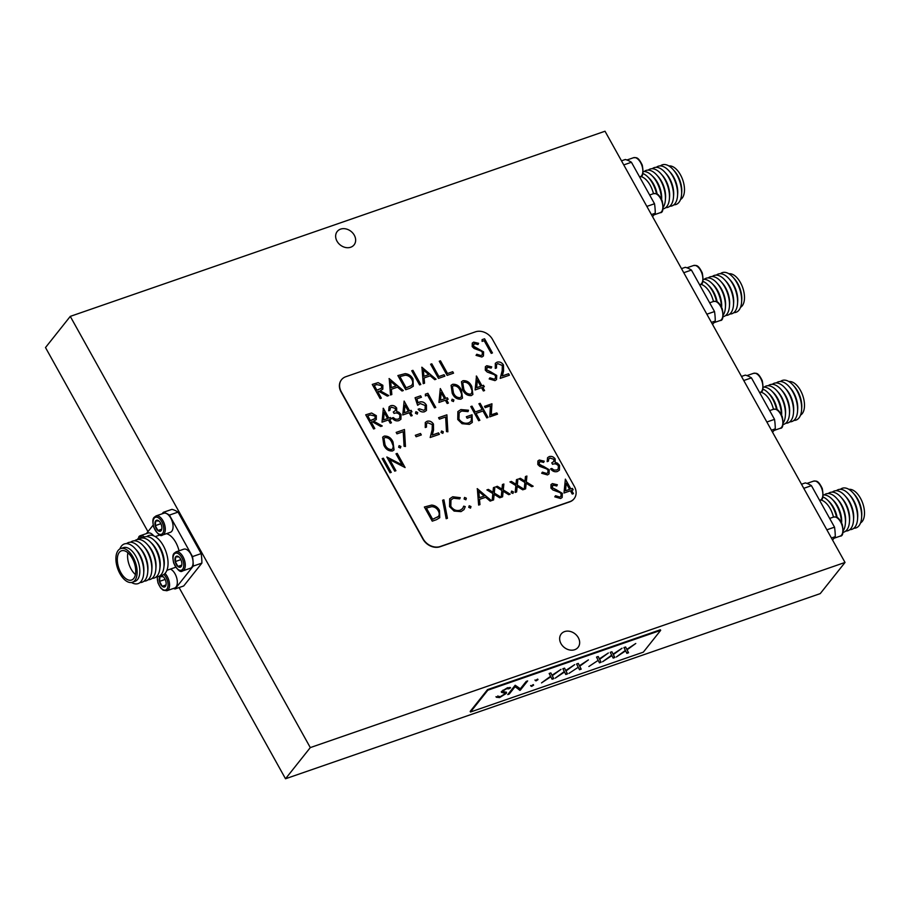 <?xml version="1.0" encoding="UTF-8"?>
<svg xmlns="http://www.w3.org/2000/svg" width="910" height="910" viewBox="0 0 910 910"><rect width="100%" height="100%" fill="white"/><g stroke="black" fill="none" stroke-linecap="round" stroke-linejoin="round"><path stroke-width="1.36" d="M845.026 562.448L310.299 747.599L285.512 778.767L820.24 593.616L845.026 562.448L605.014 131.233L70.275 316.384L310.299 747.599M487.521 689.621L470.174 711.438L470.493 712.007L643.324 652.163L660.671 630.346L660.364 629.777L487.521 689.621L487.84 690.189L470.493 712.007M127.878 552.734A15.47 8.156 -109.1 0 0 135.431 574.551M133.77 578.43A15.47 8.156 70.9 0 1 131.586 580.034A15.47 8.156 70.9 0 1 118.823 568.09A15.47 8.156 70.9 0 1 121.462 550.8A15.47 8.156 70.9 0 1 133.315 560.435A15.47 8.156 70.9 0 1 133.77 578.43M118.175 550.425A17.825 9.396 70.9 0 1 120.689 548.582A17.825 9.396 70.9 0 1 135.397 562.346A17.825 9.396 70.9 0 1 132.359 582.264A17.825 9.396 70.9 0 1 118.698 571.161A17.825 9.396 70.9 0 1 118.175 550.425M860.541 522.909A17.825 9.396 -109.1 0 0 862.225 521.441A17.825 9.396 -109.1 0 0 862.043 501.49A17.825 9.396 -109.1 0 0 848.928 489.387M800.538 415.108A17.825 9.396 -109.1 0 0 802.222 413.64A17.825 9.396 -109.1 0 0 802.04 393.677A17.825 9.396 -109.1 0 0 788.924 381.574M740.535 307.307A17.825 9.396 -109.1 0 0 742.219 305.828A17.825 9.396 -109.1 0 0 742.037 285.876A17.825 9.396 -109.1 0 0 728.921 273.774M680.532 199.495A17.825 9.396 -109.1 0 0 682.216 198.027A17.825 9.396 -109.1 0 0 682.034 178.076A17.825 9.396 -109.1 0 0 668.918 165.973M120.689 548.582L123.396 547.638A17.825 9.396 70.9 0 1 135.795 556.226A17.825 9.396 70.9 0 1 135.055 581.331L132.359 582.264M853.864 528.232A20.987 11.056 -109.1 0 0 858.983 525.741A20.987 11.056 -109.1 0 0 861.599 517.745L861.747 515.583A17.825 9.396 -109.1 0 0 857.743 499.124A17.825 9.396 -109.1 0 0 854.41 494.392L852.954 492.788A20.987 11.056 -109.1 0 0 840.396 489.33M793.861 420.431A20.987 11.056 -109.1 0 0 798.98 417.929A20.987 11.056 -109.1 0 0 801.596 409.944L801.744 407.782A17.825 9.396 -109.1 0 0 797.74 391.311A17.825 9.396 -109.1 0 0 794.407 386.591L792.951 384.987A20.987 11.056 -109.1 0 0 780.393 381.517M733.858 312.63A20.987 11.056 -109.1 0 0 738.977 310.128A20.987 11.056 -109.1 0 0 741.593 302.131L741.741 299.982A17.825 9.396 -109.1 0 0 737.737 283.51A17.825 9.396 -109.1 0 0 734.404 278.779L732.948 277.186A20.987 11.056 -109.1 0 0 720.39 273.717M673.855 204.818A20.987 11.056 -109.1 0 0 678.974 202.327A20.987 11.056 -109.1 0 0 681.59 194.331L681.738 192.169A17.825 9.396 -109.1 0 0 677.734 175.71A17.825 9.396 -109.1 0 0 674.401 170.978L672.945 169.374A20.987 11.056 -109.1 0 0 660.387 165.916M119.858 548.957A20.987 11.056 70.9 0 1 121.417 546.125A20.987 11.056 70.9 0 1 135.055 548.491A20.987 11.056 70.9 0 1 143.689 573.448A20.987 11.056 70.9 0 1 131.472 582.48M861.599 517.745A20.987 11.056 -109.1 0 0 852.954 492.788M801.596 409.944A20.987 11.056 -109.1 0 0 796.887 390.549A20.987 11.056 -109.1 0 0 792.951 384.987M741.593 302.131A20.987 11.056 -109.1 0 0 736.884 282.748A20.987 11.056 -109.1 0 0 732.948 277.186M681.59 194.331A20.987 11.056 -109.1 0 0 672.945 169.374M135.055 548.491L136.5 550.095A17.825 9.396 70.9 0 1 139.844 554.827A17.825 9.396 70.9 0 1 143.837 571.287L143.689 573.448M849.815 529.631A20.987 11.056 -109.1 0 0 857.55 519.144L857.698 516.994A17.825 9.396 -109.1 0 0 853.694 500.523A17.825 9.396 -109.1 0 0 850.361 495.791L848.905 494.198A20.987 11.056 -109.1 0 0 836.347 490.729M789.812 421.83A20.987 11.056 -109.1 0 0 797.547 411.343L797.695 409.182A17.825 9.396 -109.1 0 0 793.691 392.722A17.825 9.396 -109.1 0 0 790.358 387.99L788.902 386.386A20.987 11.056 -109.1 0 0 776.344 382.928M729.809 314.03A20.987 11.056 -109.1 0 0 737.544 303.542L737.691 301.381A17.825 9.396 -109.1 0 0 733.688 284.91A17.825 9.396 -109.1 0 0 730.355 280.189L728.899 278.585A20.987 11.056 -109.1 0 0 716.341 275.116M669.806 206.229A20.987 11.056 -109.1 0 0 677.54 195.73L677.688 193.58A17.825 9.396 -109.1 0 0 673.684 177.109A17.825 9.396 -109.1 0 0 670.351 172.377L668.895 170.784A20.987 11.056 -109.1 0 0 656.337 167.315M126.535 543.634A20.987 11.056 70.9 0 1 139.105 547.092A20.987 11.056 70.9 0 1 147.738 572.049A20.987 11.056 70.9 0 1 140.015 582.536M857.55 519.144A20.987 11.056 -109.1 0 0 848.905 494.198M797.547 411.343A20.987 11.056 -109.1 0 0 792.826 391.948A20.987 11.056 -109.1 0 0 788.902 386.386M737.544 303.542A20.987 11.056 -109.1 0 0 732.823 284.147A20.987 11.056 -109.1 0 0 728.899 278.585M677.54 195.73A20.987 11.056 -109.1 0 0 668.895 170.784M139.105 547.092L140.549 548.696A17.825 9.396 70.9 0 1 143.894 553.416A17.825 9.396 70.9 0 1 147.898 569.887L147.738 572.049M845.765 531.042A20.987 11.056 -109.1 0 0 853.5 520.554L853.648 518.393A17.825 9.396 -109.1 0 0 849.644 501.922A17.825 9.396 -109.1 0 0 846.311 497.201L844.855 495.597A20.987 11.056 -109.1 0 0 832.286 492.128M785.762 423.23A20.987 11.056 -109.1 0 0 793.497 412.742L793.645 410.592A17.825 9.396 -109.1 0 0 789.641 394.121A17.825 9.396 -109.1 0 0 786.308 389.389L784.852 387.796A20.987 11.056 -109.1 0 0 772.283 384.327M725.759 315.429A20.987 11.056 -109.1 0 0 733.494 304.941L733.642 302.78A17.825 9.396 -109.1 0 0 729.638 286.32A17.825 9.396 -109.1 0 0 726.305 281.588L724.849 279.984A20.987 11.056 -109.1 0 0 712.28 276.526M665.756 207.628A20.987 11.056 -109.1 0 0 673.48 197.14L673.639 194.979A17.825 9.396 -109.1 0 0 669.635 178.508A17.825 9.396 -109.1 0 0 666.302 173.787L664.846 172.183A20.987 11.056 -109.1 0 0 652.277 168.714M130.585 542.223A20.987 11.056 70.9 0 1 143.154 545.693A20.987 11.056 70.9 0 1 151.788 570.638A20.987 11.056 70.9 0 1 144.064 581.137M853.5 520.554A20.987 11.056 -109.1 0 0 844.855 495.597M793.497 412.742A20.987 11.056 -109.1 0 0 788.777 393.359A20.987 11.056 -109.1 0 0 784.852 387.796M733.494 304.941A20.987 11.056 -109.1 0 0 728.773 285.547A20.987 11.056 -109.1 0 0 724.849 279.984M673.48 197.14A20.987 11.056 -109.1 0 0 664.846 172.183M143.154 545.693L144.61 547.285A17.825 9.396 70.9 0 1 147.943 552.017A17.825 9.396 70.9 0 1 151.947 568.488L151.788 570.638M843.058 532.339A20.987 11.056 -109.1 0 0 849.439 521.953L849.599 519.792A17.825 9.396 -109.1 0 0 845.595 503.332A17.825 9.396 -109.1 0 0 842.262 498.6L840.806 496.997A20.987 11.056 -109.1 0 0 828.236 493.538M783.055 424.526A20.987 11.056 -109.1 0 0 789.436 414.152L789.596 411.991A17.825 9.396 -109.1 0 0 785.592 395.52A17.825 9.396 -109.1 0 0 782.259 390.799L780.803 389.196A20.987 11.056 -109.1 0 0 768.233 385.726M723.052 316.726A20.987 11.056 -109.1 0 0 729.433 306.34L729.592 304.19A17.825 9.396 -109.1 0 0 725.588 287.719A17.825 9.396 -109.1 0 0 722.256 282.987L720.8 281.395A20.987 11.056 -109.1 0 0 708.23 277.925M663.049 208.925A20.987 11.056 -109.1 0 0 669.43 198.539L669.589 196.378A17.825 9.396 -109.1 0 0 665.585 179.918A17.825 9.396 -109.1 0 0 662.241 175.186L660.796 173.582A20.987 11.056 -109.1 0 0 648.227 170.124M134.646 540.824A20.987 11.056 70.9 0 1 147.204 544.282A20.987 11.056 70.9 0 1 155.849 569.239A20.987 11.056 70.9 0 1 153.233 577.236A20.987 11.056 70.9 0 1 148.114 579.727M849.439 521.953A20.987 11.056 -109.1 0 0 840.806 496.997M789.436 414.152A20.987 11.056 -109.1 0 0 784.727 394.758A20.987 11.056 -109.1 0 0 780.803 389.196M729.433 306.34A20.987 11.056 -109.1 0 0 724.724 286.957A20.987 11.056 -109.1 0 0 720.8 281.395M669.43 198.539A20.987 11.056 -109.1 0 0 660.796 173.582M147.204 544.282L148.66 545.886A17.825 9.396 70.9 0 1 155.997 567.078L155.849 569.239M843.286 530.632A20.987 11.056 -109.1 0 0 845.39 523.352L845.549 521.202A17.825 9.396 -109.1 0 0 838.201 499.999L836.756 498.396A20.987 11.056 -109.1 0 0 824.187 494.938M783.283 422.832A20.987 11.056 -109.1 0 0 785.387 415.551L785.546 413.39A17.825 9.396 -109.1 0 0 778.198 392.199L776.753 390.595A20.987 11.056 -109.1 0 0 764.184 387.137M723.279 315.031A20.987 11.056 -109.1 0 0 725.384 307.751L725.543 305.589A17.825 9.396 -109.1 0 0 718.195 284.398L716.75 282.794A20.987 11.056 -109.1 0 0 704.181 279.325M663.276 207.218A20.987 11.056 -109.1 0 0 665.381 199.938L665.54 197.788A17.825 9.396 -109.1 0 0 658.192 176.585L656.747 174.982A20.987 11.056 -109.1 0 0 644.178 171.524M138.695 539.425A20.987 11.056 70.9 0 1 150.184 541.78A20.987 11.056 70.9 0 1 159.739 569.376A20.987 11.056 70.9 0 1 152.163 578.328M845.39 523.352A20.987 11.056 -109.1 0 0 836.756 498.396M785.387 415.551A20.987 11.056 -109.1 0 0 776.753 390.595M725.384 307.751A20.987 11.056 -109.1 0 0 716.75 282.794M665.381 199.938A20.987 11.056 -109.1 0 0 656.747 174.982M150.184 541.78L151.822 543.361A18.064 9.521 70.9 0 1 160.046 567.112L159.739 569.376M841.625 522.886A18.064 9.521 -109.1 0 0 833.276 500.272L831.626 498.691A20.987 11.056 -109.1 0 0 823.266 494.983M781.622 415.074A18.064 9.521 -109.1 0 0 773.272 392.472L771.623 390.89A20.987 11.056 -109.1 0 0 763.262 387.171M721.619 307.273A18.064 9.521 -109.1 0 0 713.269 284.671L711.62 283.09A20.987 11.056 -109.1 0 0 703.259 279.37M661.615 199.472A18.064 9.521 -109.1 0 0 653.266 176.858L651.617 175.277A20.987 11.056 -109.1 0 0 643.256 171.569M166.03 584.925L162.219 586.245L165.415 586.359M163.197 576.735L160.001 576.621L159.512 581.376L165.142 579.431M159.512 581.376L162.219 586.245M181.761 565.133L177.95 566.452L181.158 566.566M178.94 556.943L175.732 556.829L175.243 561.584L180.885 559.639M175.243 561.584L177.95 566.452M161.764 529.199L157.953 530.519L161.15 530.632M158.931 521.009L155.735 520.895L155.246 525.65L160.877 523.705M155.246 525.65L157.953 530.519M142.745 538.015A20.987 11.056 70.9 0 1 154.234 540.369A20.987 11.056 70.9 0 1 163.789 567.965A20.987 11.056 70.9 0 1 161.332 574.426A20.987 11.056 70.9 0 1 156.213 576.929M841.397 522.42A20.987 11.056 -109.1 0 0 831.626 498.691M781.394 414.619A20.987 11.056 -109.1 0 0 771.623 390.89M721.391 306.818A20.987 11.056 -109.1 0 0 711.62 283.09M661.388 199.006A20.987 11.056 -109.1 0 0 651.617 175.277M164.824 578.805A5.813 3.071 70.9 0 1 165.973 585.187A5.813 3.071 70.9 0 1 161.855 585.972A5.813 3.071 70.9 0 1 159.261 578.498A5.813 3.071 70.9 0 1 162.992 576.565A5.813 3.071 70.9 0 1 164.824 578.805M180.567 559.013A5.813 3.071 70.9 0 1 181.704 565.394A5.813 3.071 70.9 0 1 177.587 566.179A5.813 3.071 70.9 0 1 175.004 558.717A5.813 3.071 70.9 0 1 178.724 556.772A5.813 3.071 70.9 0 1 180.567 559.013M160.558 523.079A5.813 3.071 70.9 0 1 161.707 529.461A5.813 3.071 70.9 0 1 157.589 530.246A5.813 3.071 70.9 0 1 154.996 522.772A5.813 3.071 70.9 0 1 158.727 520.838A5.813 3.071 70.9 0 1 160.558 523.079M154.234 540.369L155.872 541.95A18.064 9.521 70.9 0 1 164.107 565.713L163.789 567.965M837.154 517.551A18.064 9.521 -109.1 0 0 829.226 501.683L827.577 500.102A20.987 11.056 -109.1 0 0 822.913 496.94M777.151 409.75A18.064 9.521 -109.1 0 0 769.223 393.871L767.574 392.29A20.987 11.056 -109.1 0 0 762.91 389.139M717.148 301.949A18.064 9.521 -109.1 0 0 709.22 286.07L707.57 284.489A20.987 11.056 -109.1 0 0 702.907 281.338M657.145 194.137A18.064 9.521 -109.1 0 0 649.217 178.269L647.567 176.688A20.987 11.056 -109.1 0 0 642.904 173.526M146.794 536.616A20.987 11.056 70.9 0 1 163.902 546.796A20.987 11.056 70.9 0 1 165.381 573.027A20.987 11.056 70.9 0 1 160.262 575.518M836.54 517.244A20.987 11.056 -109.1 0 0 827.577 500.102M776.537 409.443A20.987 11.056 -109.1 0 0 767.574 392.29M716.534 301.631A20.987 11.056 -109.1 0 0 707.57 284.489M656.531 193.83A20.987 11.056 -109.1 0 0 647.567 176.688M833.458 517.096A17.825 9.396 -109.1 0 0 820.74 499.931M773.455 409.295A17.825 9.396 -109.1 0 0 760.737 392.13M713.451 301.494A17.825 9.396 -109.1 0 0 700.734 284.318M653.448 193.682A17.825 9.396 -109.1 0 0 640.731 176.517M138.821 536.775A10.09 5.312 70.9 0 1 140.242 535.728L148.023 533.044A10.09 5.312 70.9 0 1 153.676 535.831M170.375 569.103A10.09 5.312 70.9 0 1 176.927 578.805A10.09 5.312 70.9 0 1 174.629 588.042L166.849 590.738L163.129 590.181L160.604 587.883L157.965 582.878L157.134 576.883M175.983 551.881L183.763 549.185A10.09 5.312 70.9 0 1 192.09 556.977A10.09 5.312 70.9 0 1 190.361 568.25L182.58 570.945C180.499 572.811 177.53 570.195 173.696 563.097C171.467 552.996 174.333 553.508 175.983 551.881A10.09 5.312 70.9 0 1 183.001 556.738A10.09 5.312 70.9 0 1 182.58 570.945M155.985 515.947L163.755 513.251A10.09 5.312 70.9 0 1 172.081 521.043A10.09 5.312 70.9 0 1 170.363 532.316L162.583 535.012C160.49 536.877 157.532 534.261 153.699 527.152C151.458 517.062 154.336 517.574 155.985 515.947A10.09 5.312 70.9 0 1 163.004 520.804A10.09 5.312 70.9 0 1 162.583 535.012M166.416 533.681A17.825 9.396 70.9 0 1 179.02 550.823M175.687 567.203A17.825 9.396 70.9 0 1 175.027 567.487L166.905 570.297M192.511 556.59L169.419 515.094A40.358 21.271 70.9 0 0 163.311 512.341L171.956 509.35A40.358 21.271 70.9 0 1 178.064 512.102L201.155 553.598L192.511 556.59A40.358 21.271 70.9 0 1 193.238 566.1L201.883 563.108L183.718 585.96L175.073 588.952A40.358 21.271 70.9 0 1 173.446 588.452M163.311 512.341L162.151 513.809M153.153 525.115L146.419 533.601M175.073 588.952L193.238 566.1M803.769 488.329L811.436 485.667A40.358 21.271 -109.1 0 0 805.327 482.914L801.494 484.245M811.436 485.667L834.527 527.163L826.86 529.813M831.41 538.003L835.255 536.673A40.358 21.271 -109.1 0 0 834.527 527.163M835.255 536.673L832.559 540.062M743.766 380.516L751.433 377.866A40.358 21.271 -109.1 0 0 745.324 375.113L741.491 376.433M751.433 377.866L774.524 419.351L766.857 422.012M771.407 430.202L775.252 428.872A40.358 21.271 -109.1 0 0 774.524 419.351M775.252 428.872L772.556 432.261M683.763 272.716L691.429 270.065A40.358 21.271 -109.1 0 0 685.321 267.301L681.488 268.632M691.429 270.065L714.521 311.55L706.854 314.2M711.404 322.39L715.249 321.059A40.358 21.271 -109.1 0 0 714.521 311.55M715.249 321.059L712.553 324.449M623.76 164.915L631.426 162.253A40.358 21.271 -109.1 0 0 625.318 159.5L621.485 160.831M631.426 162.253L654.517 203.749L646.851 206.399M651.401 214.589L655.245 213.258A40.358 21.271 -109.1 0 0 654.517 203.749M655.245 213.258L652.55 216.648M169.419 515.094L178.064 512.102M201.155 553.598A40.358 21.271 70.9 0 1 201.883 563.108M578.305 637.66A10.761 8.668 -141.5 0 1 578.077 647.351A10.761 8.668 -141.5 0 1 564.257 647.442A10.761 8.668 -141.5 0 1 561.231 633.952A10.761 8.668 -141.5 0 1 578.305 637.66M354.286 235.189A10.761 8.668 -141.5 0 1 354.07 244.881A10.761 8.668 -141.5 0 1 340.249 244.972A10.761 8.668 -141.5 0 1 337.223 231.481A10.761 8.668 -141.5 0 1 354.286 235.189M147.966 531.645L45.5 347.552L70.275 316.384M179.088 587.564L285.512 778.767M660.671 630.346L487.84 690.189M625.375 650.4L623.93 647.579L625.614 646.999L626.819 649.353L635.771 643.484L627.058 649.82L628.548 652.766L626.876 653.346L625.614 650.866L616.297 657.009L625.375 650.4M611.668 655.154L610.223 652.333L611.907 651.753L613.101 654.108L622.065 648.227L613.34 654.574L614.841 657.509L613.158 658.089L611.907 655.621L602.579 661.752L611.668 655.154M597.95 659.898L596.516 657.077L598.188 656.497L599.394 658.851L608.358 652.982L599.633 659.318L601.123 662.253L599.451 662.833L598.188 660.364L588.872 666.495L598.188 660.364M578.009 666.803L576.576 663.981L578.248 663.401L579.454 665.756L588.417 659.886L579.693 666.222L581.183 669.157L579.511 669.737L578.248 667.269L568.932 673.4L578.248 667.269M564.302 671.546L562.858 668.725L564.541 668.145L565.736 670.499L574.699 664.63L565.975 670.966L567.476 673.912L565.792 674.492L564.541 672.012L555.214 678.155L564.302 671.546M550.584 676.301L549.151 673.48L550.823 672.899L552.029 675.254L560.992 669.373L552.268 675.72L553.769 678.655L552.086 679.235L550.823 676.767L541.507 682.898L550.584 676.301M530.917 686.083L533.613 685.15L531.645 686.402L530.598 685.526M535.296 680.578L538.003 679.634L536.035 680.885L534.989 680.009M509.202 694.08L507.746 694.592L515.185 685.241L520.338 688.779L526.196 681.431L527.652 680.919L520.213 690.269L515.037 686.743L509.202 694.08L508.485 693.659M498.054 696.298L500.363 696.628L504.8 693.943L504.948 693.227L501.569 692.385L501.797 691.282L507.53 687.721L510.578 687.801L508.815 688.836L506.597 688.734L503.287 690.736L503.389 691.577L506.563 692.339L506.244 693.443L499.601 697.583L496.303 697.242L498.134 696.503L497.827 695.934M504.8 693.943L504.64 692.658L501.251 691.827M501.433 692.135L501.797 691.282M502.98 690.155L503.389 691.577M499.601 697.583L495.984 696.673M506.244 693.443L505.926 692.885L504.686 694.068M500.136 696.696L499.294 697.014M506.313 692.101L505.926 692.885M502.968 690.167L503.071 691.009M506.597 688.734L508.815 688.836M510.01 687.391L508.497 688.267M504.493 693.374L504.64 692.658L504.493 693.374M515.037 686.743L514.73 686.174L508.883 693.522M519.883 690.383L514.73 686.174M520.213 690.269L519.564 689.826M526.594 681.283L519.894 689.712M537.685 679.076L535.717 680.316M533.305 684.582L531.338 685.833M553.769 678.655L553.451 678.087L551.79 678.667M552.268 675.72L553.451 678.087M552.029 675.254L550.8 672.899M567.476 673.912L565.508 673.912M565.975 670.966L567.158 673.343M565.736 670.499L564.518 668.156M581.183 669.157L579.215 669.168M579.693 666.222L580.876 668.6M579.454 665.756L578.225 663.413M601.123 662.253L600.816 661.684L599.155 662.264M599.633 659.318L600.816 661.684M599.394 658.851L598.166 656.508M614.841 657.509L614.523 656.94L612.874 657.52M613.34 654.574L614.523 656.94M613.101 654.108L611.884 651.753M628.548 652.766L626.581 652.766M627.058 649.82L628.241 652.197M626.819 649.353L625.591 647.01M553.098 485.11L552.108 487.589L562.335 493.345L562.175 497.451L560.617 498.509L554.782 496.837L555.532 495.734L559.809 497.065L561.004 496.234L561.117 493.743L559.855 492.526L552.882 489.955L550.937 488.067L551.005 484.586L552.427 483.608L557.352 484.757L556.738 486.008L553.098 485.11L552.188 485.712M538.982 464.009L539.948 461.563L538.982 464.009L549.219 469.765L549.048 473.871L547.49 474.929L541.666 473.268L542.405 472.153L546.683 473.484L547.877 472.654L547.991 470.174L546.739 468.946L539.766 466.375L537.81 464.487L537.89 461.006L539.3 460.028L544.226 461.177L543.623 462.428L539.971 461.529L539.038 462.166M487.476 367.208L486.486 369.688L496.724 375.455L496.553 379.55L494.995 380.619L489.171 378.947L489.91 377.832L494.187 379.163L495.381 378.344L495.495 375.853L494.244 374.636L487.271 372.065L485.314 370.165L485.394 366.685L486.804 365.718L491.73 366.866L491.116 368.106L487.476 367.208L486.566 367.811M473.371 346.107L474.326 343.661L473.371 346.107L483.597 351.874L483.438 355.969L481.868 357.038L476.044 355.366L476.783 354.252L481.06 355.583L482.254 354.763L482.368 352.272L481.117 351.055L474.144 348.485L472.188 346.585L472.267 343.104L473.678 342.137L478.603 343.286L478 344.537L474.349 343.627L473.416 344.264M390.037 472.768L382.166 458.629L383.372 458.208L391.254 472.347L390.037 472.768M515.856 485.576L509.93 481.925L511.374 481.424L515.993 484.279L516.459 479.661L517.904 479.161L517.301 485.075L524.171 489.33L522.727 489.819L517.176 486.395L516.607 491.946L515.174 492.447L515.856 485.576M501.842 490.433L495.916 486.782L497.349 486.281L501.967 489.125L502.434 484.518L503.878 484.018L503.275 489.933L510.146 494.175L508.713 494.676L503.15 491.241L502.593 496.792L501.205 497.326L501.842 490.433M477.17 488.727L491.457 500.648L490.137 501.114L485.61 497.269L479.49 499.385L479.968 504.629L478.637 505.084L477.34 488.659M464.1 498.987L464.566 497.417L466.341 498.202L465.875 499.772L464.1 498.987M464.544 497.451L466.341 498.202L465.852 499.806M442.624 500.25L443.909 499.806L447.447 518.268L446.173 518.711L442.624 500.25M485.201 407.635L484.495 406.361L491.946 403.778L491.252 414.835L496.814 412.912L497.52 414.175L489.739 416.882L490.433 405.826L485.201 407.635M460.87 409.568L468.491 410.239L468.024 411.627L461.643 411.024L459.175 412.753L458.924 419.032C461.575 422.684 464.828 423.958 468.695 422.866L471.118 421.25L471.642 416.655L467.137 418.213L466.329 416.757L472.051 414.778L472.29 422.445L469.401 424.356L462.052 423.707L457.753 419.51L457.878 411.593L460.87 409.568L468.491 410.239M441.054 432.546L441.521 430.976L443.307 431.761L442.829 433.331L441.054 432.546M441.498 431.01L443.307 431.761M416.132 436.743L415.324 435.287L420.511 433.49L421.319 434.946L416.132 436.743M398.637 447.231L399.103 445.661L400.889 446.446L400.423 448.016L398.637 447.231M399.08 445.695L400.889 446.446M475.134 389.912L476.499 376.035L481.947 385.829L483.506 385.283L484.313 386.739L482.755 387.273L484.575 390.538L483.358 390.959L481.549 387.694L475.134 389.912M460.904 399.171C456.968 399.41 454.09 397.454 452.247 393.302L451.087 385.351L452.623 384.293C456.581 384.031 459.516 385.976 461.427 390.128L462.485 398.079L460.904 399.171M438.961 402.447L440.315 388.559L445.763 398.352L447.322 397.818L448.129 399.262L446.571 399.808L448.391 403.073L447.174 403.494L445.365 400.229L438.961 402.447M415.074 397.738L420.613 395.816L421.421 397.26L416.825 398.853L418.168 402.834L419.601 402.004C422.422 401.321 424.697 402.379 426.426 405.166L426.449 410.478L424.492 411.775C422.035 412.389 419.92 411.536 418.156 409.216L419.362 408.795L423.753 410.296L425.118 409.375L425.186 405.53L420.192 403.528L417.622 405.291L415.074 397.738L420.613 395.816M402.777 414.971L404.131 401.082L409.58 410.876L411.138 410.342L411.946 411.798L410.387 412.332L412.207 415.597L411.001 416.018L409.182 412.753L402.777 414.971M382.007 422.16L383.36 408.283L388.809 418.077L390.367 417.531L391.175 418.987L389.616 419.521L391.436 422.786L390.219 423.207L388.411 419.942L382.007 422.16M447.128 375.386L439.257 361.236L440.463 360.815L447.527 373.51L452.725 371.712L453.533 373.168L447.128 375.386M421.762 367.287L436.049 379.22L434.73 379.675L430.214 375.83L424.083 377.957L424.56 383.201L423.241 383.656L421.944 367.23M409.932 388.263L405.746 389.708L397.875 375.557L405.166 373.646C408.624 373.987 411.229 375.762 412.992 378.981L413.265 386.25L409.932 388.263M380.13 398.58L372.258 384.429L378.128 382.632L382.848 385.283L382.826 389.184L380.187 390.777L388.786 395.588L387.285 396.1L378.697 391.289L377.707 391.63L381.335 398.159L380.13 398.58M492.526 339.419A13.457 10.84 38.5 0 0 475.418 331.843L345.789 376.729A13.457 10.84 38.5 0 0 341.557 379.675A13.457 10.84 38.5 0 0 341.284 391.778L423.173 538.913A13.457 10.84 38.5 0 0 440.281 546.5L569.91 501.615A13.457 10.84 38.5 0 0 574.142 498.669A13.457 10.84 38.5 0 0 574.415 486.554L492.526 339.419M389.048 378.617L403.323 390.549L402.015 391.004L397.488 387.159L391.368 389.287L391.835 394.53L390.515 394.986L389.218 378.56M419.601 384.919L411.729 370.768L412.935 370.347L420.807 384.498L419.601 384.919M438.472 378.378L430.601 364.239L431.806 363.818L438.87 376.512L444.069 374.715L444.876 376.16L438.472 378.378M373.601 428.963L365.729 414.812L371.599 413.015L376.319 415.665L376.296 419.567L373.669 421.159L382.257 425.971L380.767 426.483L372.167 421.671L371.178 422.012L374.818 428.542L373.601 428.963M391.493 407.191L390.299 407.998L389.878 410.353L388.672 410.774L389.082 406.827L390.663 405.746C393.029 405.075 395.031 405.849 396.658 408.055L396.703 411.513L398.842 412.219L401.037 414.448L400.9 419.294L398.91 420.636C396.305 421.364 394.03 420.488 392.085 418.02L393.302 417.599L395.44 419.191L398.125 419.18L399.717 418.134L399.899 414.994C398.205 413.015 396.26 412.503 394.075 413.436L393.268 411.991L395.259 410.672L395.44 408.476L391.493 407.191M415.46 413.276L415.927 411.707L417.713 412.503L417.246 414.073L415.46 413.276M415.904 411.741L417.713 412.503L417.224 414.107M425.402 395.884L425.379 394.166L427.882 393.302L435.753 407.441L434.536 407.862L427.472 395.167L425.402 395.884M451.644 400.753L452.111 399.183L453.897 399.979L453.43 401.537L451.644 400.753M452.088 399.217L453.897 399.979M471.289 395.577C467.365 395.816 464.475 393.859 462.633 389.708L461.472 381.756L463.008 380.698C466.966 380.437 469.901 382.382 471.812 386.534L472.87 394.485L471.289 395.577M392.483 450.985C388.559 451.224 385.669 449.267 383.838 445.115L382.666 437.164L384.202 436.106C388.161 435.845 391.095 437.79 393.006 441.941L394.064 449.893L392.483 450.985M396.976 433.854L396.168 432.398L404.472 429.52L405.45 446.491L404.074 446.253L403.232 431.681L396.976 433.854M427.768 422.752L426.494 423.616L426.46 427.108L425.254 427.529L425.3 422.445L427.029 421.284C429.622 420.613 431.761 421.546 433.444 424.071L433.535 430.1L432.261 435.048L438.552 432.876L439.359 434.32L430.18 437.494L432.159 429.827L432.296 424.606L427.768 422.752M439.382 419.169L438.575 417.713L446.89 414.835L447.868 431.806L446.48 431.567L445.65 416.996L439.382 419.169M478.649 420.716L470.777 406.565L471.994 406.144L475.225 411.957L482.152 409.557L478.922 403.744L480.127 403.335L487.999 417.474L486.793 417.895L482.96 411.001L476.032 413.402L479.866 420.295L478.649 420.716M436.436 519.701L432.25 521.157L424.367 507.007L431.67 505.084C435.128 505.437 437.733 507.211 439.485 510.419L439.757 517.699L436.436 519.701M452.725 496.758L460.267 497.679L459.675 498.896L453.464 498.236L450.962 499.965L450.825 506.301C453.305 509.941 456.433 511.238 460.21 510.169L462.655 508.508L463.713 506.142L465.249 506.62L464.02 509.6L461.029 511.625L454.079 511.079L449.551 506.62L449.699 498.794L452.725 496.758L460.267 497.679M468.741 507.325L469.207 505.755L470.993 506.551L470.515 508.121L468.741 507.325M469.185 505.789L470.993 506.551M492.833 493.55L486.907 489.899L488.351 489.398L492.97 492.242L493.436 487.635L494.869 487.134L494.278 493.049L501.148 497.292L499.704 497.793L494.141 494.358L493.584 499.92L492.151 500.409L492.833 493.55M511.147 492.64L511.625 491.07L513.399 491.866L512.933 493.436L511.147 492.64M511.602 491.104L513.399 491.866M524.865 482.459L518.939 478.808L520.384 478.307L524.99 481.162L525.457 476.544L526.901 476.044L526.31 481.959L533.169 486.213L531.736 486.702L526.173 483.278L525.616 488.829L524.228 489.364L524.865 482.459M395.918 470.732L394.712 471.152L386.841 457.002L402.209 464.964L396.009 453.828L397.226 453.408L405.098 467.558L389.742 459.63L395.918 470.732L389.742 459.63M482.095 341.387L482.084 339.658L484.575 338.793L492.447 352.943L491.241 353.364L484.165 340.67L482.095 341.387M497.804 363.636L496.519 364.5L496.485 367.981L495.279 368.402L495.324 363.329L497.053 362.169C499.647 361.498 501.797 362.43 503.469 364.955L503.571 370.984L502.286 375.921L508.576 373.748L509.384 375.204L500.204 378.378L502.183 370.711L502.32 365.49L497.804 363.636M549.993 458.06L548.798 458.856L548.377 461.211L547.16 461.632L547.581 457.696L549.162 456.615C551.528 455.944 553.519 456.718 555.157 458.924L555.202 462.382L557.329 463.076L559.536 465.317L559.4 470.151L557.409 471.494C554.804 472.233 552.529 471.357 550.584 468.889L551.79 468.468L553.94 470.06L556.624 470.038L558.217 469.003L558.399 465.863C556.704 463.884 554.759 463.361 552.575 464.305L551.767 462.849L553.758 461.529L553.94 459.334L549.993 458.06M564.007 493.015L565.372 479.126L570.82 488.92L572.379 488.386L573.186 489.83L571.628 490.376L573.448 493.641L572.231 494.062L570.411 490.797L564.007 493.015M341.455 379.8A13.457 10.84 38.5 0 0 341.364 379.925A13.457 10.84 38.5 0 0 341.091 392.028L422.979 539.164A13.457 10.84 38.5 0 0 440.087 546.739L569.717 501.865A13.457 10.84 38.5 0 0 573.948 498.919A13.457 10.84 38.5 0 0 574.039 498.782M372.27 384.452L378.128 382.632L382.848 385.283M382.814 385.317L382.814 389.196M388.741 395.6L380.187 390.777M377.684 391.664L381.301 398.171M374.272 385.465L376.876 390.208L381.552 388.149L381.631 385.692L376.808 384.589L374.272 385.465L376.899 390.185L381.552 388.149M389.196 378.594L403.278 390.561M391.346 389.309L391.812 394.542M390.652 381.347L391.198 387.637L396.021 385.965L390.652 381.347L391.22 387.603L396.043 385.931M397.886 375.58L405.166 373.646M405.143 373.68C408.601 374.021 411.206 375.796 412.969 379.015L412.992 378.981M412.969 379.015L413.254 386.272M411.343 385.635L411.365 385.601C413.026 383.952 413.163 381.882 411.775 379.39C410.274 376.729 408.089 375.329 405.212 375.227L399.899 376.592L406.156 387.842L411.365 385.601L406.156 387.842M399.899 376.592L406.133 387.876M411.741 370.791L412.935 370.347L420.773 384.509M421.91 367.265L436.004 379.231M424.526 383.212L424.083 377.957M423.912 376.308L428.758 374.601L423.377 370.017L423.912 376.308L428.758 374.601M423.355 370.051L423.935 376.274M430.601 364.25L431.806 363.818L438.87 376.512M438.847 376.547L444.069 374.715M444.046 374.738L444.842 376.171M439.257 361.259L440.463 360.815M440.44 360.849L447.527 373.51M447.504 373.544L452.725 371.712L453.498 373.18M365.74 414.835L371.599 413.015M371.576 413.049L376.319 415.665M376.296 415.699L376.285 419.578M382.211 425.982L373.669 421.159M374.784 428.553L371.178 422.012M372.827 419.76L375.022 418.532L375.102 416.075L370.279 414.971L367.754 415.847L370.37 420.568L375.022 418.532M367.754 415.847L370.347 420.591L372.861 419.726M383.11 408.385L388.786 418.111L390.367 417.531M390.345 417.565L391.141 418.998M391.402 422.797L389.616 419.521M384.179 412.355L383.554 419.92L387.603 418.498L384.179 412.355L383.576 419.885L387.603 418.498M390.299 407.998L389.855 410.353M389.07 406.838L390.663 405.746M390.64 405.78C393.006 405.109 394.997 405.883 396.635 408.089L396.703 411.513M396.68 411.548L398.842 412.219M398.808 412.253L401.037 414.448M401.014 414.482L400.889 419.305M392.096 418.043L393.302 417.599M393.268 417.633L395.44 419.191M395.418 419.226L398.125 419.18M398.102 419.203L399.695 418.168M393.279 412.002L395.259 410.672M404.108 401.117L409.58 410.876M409.557 410.911L411.138 410.342M411.115 410.376L411.911 411.809M412.173 415.608L410.387 412.332M404.324 412.73L408.374 411.297L404.95 405.155L404.324 412.73L408.374 411.297M404.927 405.189L404.347 412.696M420.579 395.85L421.375 397.283M419.601 402.004L418.145 402.857L416.825 398.853M419.578 402.038C422.399 401.355 424.674 402.413 426.403 405.189L426.426 405.166M426.403 405.189L426.437 410.49M418.168 409.227L419.362 408.795L423.753 410.296M423.73 410.33L425.118 409.375M425.379 394.189L427.882 393.302M427.859 393.325L435.719 407.452M440.292 388.593L445.763 398.352M445.741 398.387L447.322 397.818L448.095 399.274M448.357 403.084L446.571 399.808M441.134 392.631L440.508 400.195L444.558 398.773L441.134 392.631L440.531 400.161L444.558 398.773M453.874 400.002L453.396 401.572M451.076 385.362L452.623 384.293C456.558 384.065 459.493 386.011 461.393 390.162L461.427 390.128M461.393 390.162L462.473 398.091M452.406 386.477L453.43 392.915C454.795 396.168 457.025 397.784 460.107 397.738L461.211 396.953L461.677 394.28L460.21 390.538C458.776 387.319 456.536 385.715 453.464 385.738L452.406 386.477L453.453 392.881C454.829 396.146 457.048 397.75 460.13 397.704L461.199 396.965M461.461 381.768L463.008 380.698M462.985 380.733C466.944 380.471 469.878 382.405 471.789 386.557L471.812 386.534M471.789 386.557L472.859 394.496M470.493 394.144L471.596 393.359L472.062 390.674L470.595 386.943C469.162 383.713 466.921 382.12 463.85 382.143L462.769 382.917L463.816 389.309C465.192 392.574 467.41 394.189 470.493 394.144L471.585 393.37M462.769 382.917L463.838 389.287C465.215 392.551 467.433 394.155 470.515 394.11M476.248 376.137L481.947 385.829M481.925 385.851L483.506 385.283M483.483 385.317L484.279 386.75M484.541 390.549L482.755 387.273M477.318 380.096L476.692 387.671L480.742 386.25L477.318 380.096L476.715 387.637L480.742 386.25M382.655 437.175L384.202 436.106C388.138 435.879 391.072 437.812 392.983 441.976L393.006 441.941M392.983 441.976L394.053 449.904M383.986 438.29L385.021 444.717C386.409 447.959 388.638 449.563 391.721 449.517L392.79 448.766L393.257 446.082L391.789 442.351C390.367 439.12 388.115 437.528 385.055 437.551L383.986 438.29L385.044 444.694C386.386 447.982 388.615 449.597 391.687 449.551L392.779 448.778M400.866 446.48L400.389 448.05M396.18 432.421L404.472 429.52M404.45 429.554L405.428 446.491M415.335 435.31L420.511 433.49M420.488 433.524L421.284 434.957M426.471 423.65L426.426 427.12M425.288 422.467L427.029 421.284M427.006 421.319C429.6 420.647 431.738 421.58 433.422 424.105L433.444 424.071M433.422 424.105L433.513 430.134L432.261 435.048M432.239 435.082L438.552 432.876M438.529 432.898L439.325 434.332M443.272 431.795L442.806 433.365M438.586 417.736L446.89 414.835L447.845 431.806M468.468 410.274L468.013 411.627M459.152 412.787L458.924 419.032C461.552 422.718 464.805 423.992 468.673 422.9L468.695 422.866M468.673 422.9L471.096 421.273M466.341 416.78L472.051 414.778M472.028 414.812L472.279 422.456M457.866 411.604L460.847 409.591M470.788 406.588L471.994 406.144M471.971 406.178L475.225 411.957M475.202 411.98L482.152 409.557M478.922 403.767L480.127 403.335M480.105 403.358L487.965 417.485M479.832 420.306L476.032 413.402M484.507 406.383L491.946 403.778M491.923 403.812L491.229 414.869L496.814 412.912M496.792 412.947L497.486 414.198M424.378 507.029L431.67 505.084M431.647 505.118C435.094 505.459 437.71 507.245 439.462 510.453L439.485 510.419M439.462 510.453L439.746 517.71M437.835 517.085L437.858 517.051C439.519 515.39 439.655 513.32 438.279 510.84C436.777 508.167 434.582 506.779 431.715 506.665L426.392 508.042L432.625 519.314L438.392 516.516M426.392 508.042L432.648 519.28L438.415 516.482M442.635 500.272L443.909 499.806M443.875 499.84L447.413 518.279M460.244 497.702L459.675 498.885M450.962 499.965L450.825 506.301M450.803 506.335C453.282 509.975 456.411 511.261 460.187 510.203L460.21 510.169M460.187 510.203L462.655 508.508M463.713 506.188L465.249 506.62L464.009 509.611M449.688 498.805L452.702 496.78M470.959 506.586L470.493 508.144M477.318 488.693L491.411 500.671M479.934 504.64L479.49 499.385M478.785 491.457L479.32 497.736L484.165 496.041L478.785 491.457L479.342 497.702L484.165 496.041M486.93 489.91L488.351 489.398L492.97 492.242M493.425 487.658L494.869 487.134M494.847 487.168L494.278 493.049M494.255 493.084L501.103 497.315M493.561 499.92L494.141 494.358M495.939 486.793L497.349 486.281M497.326 486.315L501.967 489.125M502.434 484.541L503.878 484.018M503.856 484.052L503.275 489.933M503.253 489.967L510.1 494.198M502.57 496.803L503.15 491.241M513.376 491.889L512.91 493.459M509.953 481.936L511.374 481.424L515.993 484.279M516.459 479.684L517.904 479.161M517.87 479.195L517.278 485.11L524.126 489.341M517.142 486.418L516.584 491.946M518.962 478.819L520.384 478.307M520.349 478.341L524.99 481.162M525.457 476.567L526.901 476.044M526.879 476.078L526.31 481.959M526.276 481.993L533.124 486.224M525.593 488.829L526.173 483.278M382.177 458.64L383.372 458.208M383.349 458.23L391.209 472.37M386.852 457.025L402.209 464.964M396.021 453.851L397.226 453.408M397.204 453.442L405.064 467.569M476.76 354.286L481.06 355.583M481.037 355.617L482.232 354.786M472.256 343.127L473.678 342.137L478.603 343.286L477.989 344.526M473.337 346.141L475.27 347.631M475.248 347.654L483.597 351.874M483.574 351.908L483.415 355.992M482.084 339.68L484.575 338.793L492.412 352.955M489.887 377.866L494.164 379.197L495.358 378.367M485.383 366.707L486.804 365.718M486.782 365.74L491.73 366.866M491.707 366.889L491.116 368.106M487.453 367.242L486.486 369.688M486.463 369.722L491.002 371.985M490.968 372.019L496.724 375.455M496.689 375.489L496.541 379.572M496.519 364.5L496.45 367.993M495.313 363.34L497.053 362.169C499.624 361.52 501.763 362.453 503.446 364.99L503.537 371.007L502.263 375.955L508.576 373.748M508.553 373.783L509.35 375.216M542.383 472.188L546.683 473.484M546.66 473.518L547.877 472.654M537.878 461.017L539.3 460.028M539.277 460.062L544.226 461.177M544.203 461.211L543.611 462.428M538.959 464.032L540.893 465.522M540.87 465.556L543.497 466.307M543.463 466.341L549.219 469.765M549.196 469.799L549.037 473.882M548.798 458.856L548.355 461.222M547.558 457.707L549.162 456.615M549.139 456.649C551.505 455.978 553.496 456.74 555.134 458.959L555.157 458.924M555.134 458.959L555.202 462.382M555.168 462.416L557.329 463.076M557.307 463.11L559.536 465.317M559.514 465.351L559.388 470.174M550.596 468.9L551.79 468.468M551.767 468.502L553.94 470.06M553.917 470.083L556.624 470.038M556.601 470.072L558.194 469.037M551.779 462.872L553.735 461.563M555.51 495.757L559.809 497.065M559.786 497.087L560.97 496.268M550.994 484.598L552.427 483.608M552.393 483.642L557.352 484.757M557.329 484.791L556.738 486.008M553.064 485.144L552.086 487.612L556.613 489.887M556.59 489.91L562.335 493.345M562.312 493.379L562.164 497.463M565.337 479.161L570.82 488.92M570.798 488.954L572.379 488.386M572.356 488.408L573.152 489.842M573.414 493.652L571.628 490.376M565.554 490.763L569.603 489.341L566.191 483.199L565.554 490.763L569.603 489.341M566.168 483.233L565.588 490.74M137.694 539.471A9.009 4.755 70.9 0 1 143.006 537.81M163.857 574.46A9.009 4.755 70.9 0 1 166.007 577.327A9.009 4.755 70.9 0 1 167.394 588.281A9.009 4.755 70.9 0 1 160.922 587.928A9.009 4.755 70.9 0 1 157.385 576.849M181.738 557.534A9.009 4.755 70.9 0 1 180.419 570.365A9.009 4.755 70.9 0 1 173.105 557.227A9.009 4.755 70.9 0 1 181.738 557.534M161.741 521.601A9.009 4.755 70.9 0 1 160.41 534.432A9.009 4.755 70.9 0 1 153.107 521.293A9.009 4.755 70.9 0 1 161.741 521.601M137.342 539.528L140.242 535.728A10.09 5.312 70.9 0 1 144.451 537.014M165.006 573.459A10.09 5.312 70.9 0 1 167.269 576.53A10.09 5.312 70.9 0 1 166.849 590.738M813.551 481.128C815.861 481.39 817.794 479.217 822.276 488.534C823.664 496.485 822.958 500.375 820.16 500.193A10.09 5.312 -109.1 0 0 821.582 499.146A10.09 5.312 -109.1 0 0 821.286 487.407A10.09 5.312 -109.1 0 0 813.551 481.128L806.954 483.415M833.56 517.062C835.858 517.324 837.791 515.151 842.285 524.467C843.661 532.418 842.956 536.308 840.158 536.126A10.09 5.312 -109.1 0 0 841.579 535.08A10.09 5.312 -109.1 0 0 841.284 523.352A10.09 5.312 -109.1 0 0 833.56 517.062L829.658 518.416M753.548 373.327C755.857 373.578 757.791 371.405 762.273 380.733C763.661 388.684 762.955 392.563 760.157 392.392A10.09 5.312 -109.1 0 0 761.579 391.346A10.09 5.312 -109.1 0 0 761.283 379.607A10.09 5.312 -109.1 0 0 753.548 373.327L746.951 375.614M773.557 409.261C775.855 409.523 777.788 407.339 782.282 416.666C783.658 424.617 782.953 428.496 780.154 428.326A10.09 5.312 -109.1 0 0 781.576 427.279A10.09 5.312 -109.1 0 0 781.28 415.54A10.09 5.312 -109.1 0 0 773.557 409.261L769.655 410.603M693.545 265.515C695.854 265.777 697.788 263.604 702.27 272.92C703.658 280.871 702.952 284.762 700.154 284.591A10.09 5.312 -109.1 0 0 701.576 283.545A10.09 5.312 -109.1 0 0 701.28 271.806A10.09 5.312 -109.1 0 0 693.545 265.515L686.948 267.802M713.554 301.449C715.851 301.711 717.785 299.538 722.278 308.854C723.655 316.805 722.949 320.695 720.151 320.525A10.09 5.312 -109.1 0 0 721.573 319.478A10.09 5.312 -109.1 0 0 721.277 307.739A10.09 5.312 -109.1 0 0 713.554 301.449L709.652 302.802M633.542 157.714C635.851 157.976 637.785 155.803 642.267 165.119C643.654 173.071 642.949 176.961 640.151 176.779A10.09 5.312 -109.1 0 0 641.573 175.732A10.09 5.312 -109.1 0 0 641.277 163.993A10.09 5.312 -109.1 0 0 633.542 157.714L626.944 160.001M653.551 193.648C655.848 193.91 657.782 191.737 662.275 201.053C663.652 209.004 662.946 212.894 660.148 212.713A10.09 5.312 -109.1 0 0 661.57 211.666A10.09 5.312 -109.1 0 0 661.274 199.938A10.09 5.312 -109.1 0 0 653.551 193.648L649.649 195.002M155.235 536.616L159.989 534.966M840.158 536.126L833.992 538.265M780.154 428.326L773.989 430.464M720.151 320.525L713.986 322.652M660.148 212.713L653.983 214.851M503.071 691.361L502.764 690.792M504.993 693.295L504.675 692.726"/></g></svg>
